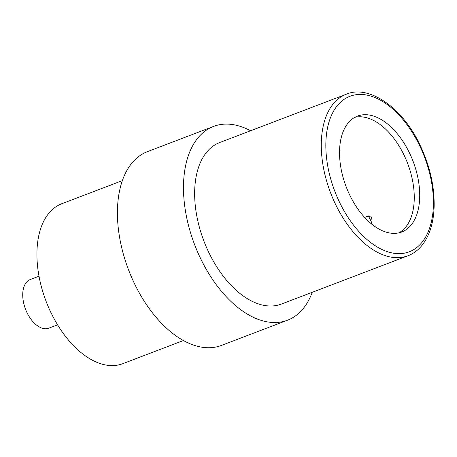 <?xml version="1.0" encoding="UTF-8"?>
<svg xmlns="http://www.w3.org/2000/svg" width="457" height="457" viewBox="0 0 457 457"><rect width="100%" height="100%" fill="white"/><g stroke="black" fill="none" stroke-linecap="round" stroke-linejoin="round"><path stroke-width="0.69" d="M39.011 276.194L30.271 279.53A26.02 15.012 69.1 0 0 27.209 313.062A26.02 15.012 -110.9 0 0 48.83 328.149L57.571 324.813M122.362 180.624L61.724 203.765A85.585 49.385 69.1 0 0 51.658 314.05A85.585 49.385 -110.9 0 0 122.762 363.686L183.406 340.539M147.48 151.633A103.716 59.844 69.1 0 0 135.278 285.277A103.716 59.844 -110.9 0 0 221.445 345.423L287.504 320.208A103.716 59.844 -110.9 0 1 201.337 260.062A103.716 59.844 69.1 0 1 213.539 126.418L147.48 151.633M250.585 130.759A103.716 59.844 69.1 0 0 213.539 126.418M312.24 292.291A103.716 59.844 -110.9 0 1 287.504 320.208M219.697 142.55A86.447 49.882 69.1 0 0 209.529 253.943A86.447 49.882 -110.9 0 0 281.352 304.082L407.987 255.743A86.447 49.882 -110.9 0 1 336.163 205.61A86.447 49.882 69.1 0 1 346.337 94.211L219.697 142.55M409.044 152.055A62.032 35.795 -110.9 0 1 401.749 231.99A62.032 35.795 -110.9 0 1 350.211 196.013A62.032 35.795 69.1 0 1 357.511 116.084A62.032 35.795 69.1 0 1 409.044 152.055M354.855 117.318A62.032 35.795 69.1 0 1 403.582 154.14A62.032 35.795 -110.9 0 1 398.944 232.836M371.587 224.01A62.152 35.863 69.1 0 0 372.032 220.56L371.547 217.395L368.416 215.944L371.775 222.736M364.612 217.395L368.416 215.944M419.092 144.549A83.22 48.019 -110.9 0 1 416.173 247.985A83.22 48.019 -110.9 0 1 340.162 203.525A83.22 48.019 69.1 0 1 343.081 100.089A83.22 48.019 69.1 0 1 419.092 144.549M407.987 255.743C417.504 252.161 424.69 244.198 429.557 231.859C432.356 224.398 433.887 215.824 434.15 206.136C434.447 185.542 429.574 164.851 419.52 144.058C401.48 106.173 368.039 84.705 346.337 94.211"/></g></svg>
